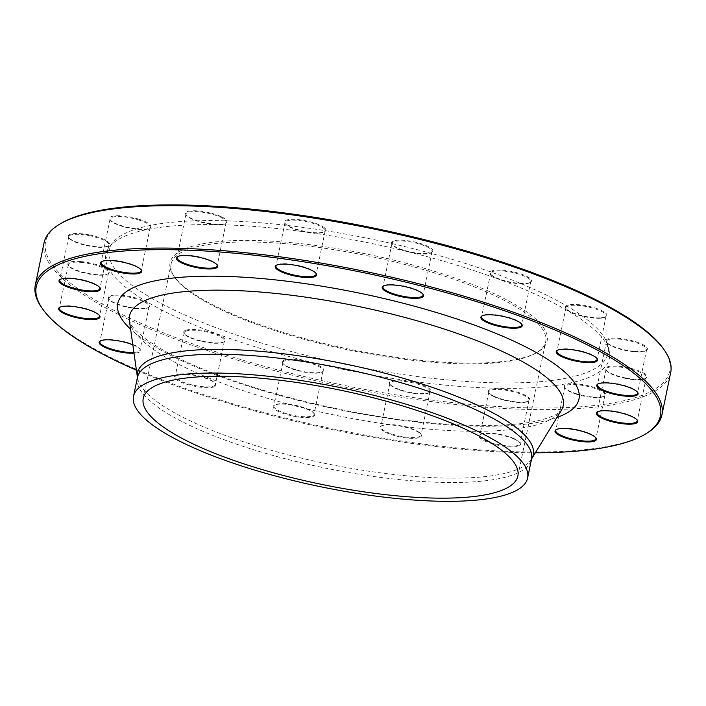 <?xml version="1.0" encoding="UTF-8"?>
<svg xmlns="http://www.w3.org/2000/svg" width="706" height="706" viewBox="0 0 706 706"><rect width="100%" height="100%" fill="white"/><g stroke="black" fill="none" stroke-linecap="round" stroke-linejoin="round"><path stroke-width="0.53" stroke-dasharray="3.53 2.65" d="M646.97 433.113A319.959 80.334 11.7 0 1 332.323 428.71A319.959 80.334 11.7 0 1 41.795 307.79M44.081 242.767A319.959 80.334 -168.3 0 0 476.321 406.471A319.959 80.334 -168.3 0 0 670.7 372.53M287.263 243.852A191.291 48.026 11.7 0 1 545.685 341.73A191.291 48.026 11.7 0 1 536.745 352.603A191.291 48.026 11.7 0 1 429.469 362.019A191.291 48.026 11.7 0 1 174.938 277.67A191.291 48.026 11.7 0 1 171.046 264.141A191.291 48.026 11.7 0 1 287.263 243.852M430.175 361.225A192.535 48.343 -168.3 0 0 538.148 351.747A192.535 48.343 -168.3 0 0 368.408 254.425A192.535 48.343 -168.3 0 0 173.985 276.328A192.535 48.343 -168.3 0 0 430.175 361.225M263.929 223.078A254.725 63.955 11.7 0 1 607.778 345.463A254.725 63.955 11.7 0 1 345.64 364.384A254.725 63.955 11.7 0 1 112.581 242.908A254.725 63.955 11.7 0 1 263.929 223.078M262.094 227.076A257.037 64.537 11.7 0 1 609.066 350.564A257.037 64.537 11.7 0 1 344.546 369.662A257.037 64.537 11.7 0 1 109.368 247.082A257.037 64.537 11.7 0 1 262.094 227.076M576.97 393.904A21.127 5.304 -168.3 0 0 604.671 395.951A21.127 5.304 -168.3 0 0 586.051 385.273A21.127 5.304 -168.3 0 0 564.721 387.673A21.127 5.304 -168.3 0 0 576.97 393.904M494.341 396.41A21.127 5.304 -168.3 0 0 528.741 400.929A21.127 5.304 -168.3 0 0 510.12 390.25A21.127 5.304 -168.3 0 0 488.79 392.66A21.127 5.304 -168.3 0 0 494.341 396.41M390.895 385.22A21.127 5.304 -168.3 0 0 410.839 392.439A21.127 5.304 -168.3 0 0 429.76 392.368A21.127 5.304 -168.3 0 0 411.139 381.69A21.127 5.304 -168.3 0 0 389.809 384.09A21.127 5.304 -168.3 0 0 390.895 385.22M282.391 362.046A21.127 5.304 -168.3 0 0 282.85 363.281A21.127 5.304 -168.3 0 0 302.027 371.268A21.127 5.304 -168.3 0 0 322.801 371.559A21.127 5.304 -168.3 0 0 306.386 361.366A21.127 5.304 -168.3 0 0 282.391 362.046M185.343 330.408A21.127 5.304 -168.3 0 0 184.187 333.4A21.127 5.304 -168.3 0 0 203.372 341.386A21.127 5.304 -168.3 0 0 224.137 341.678A21.127 5.304 -168.3 0 0 211.65 332.517A21.127 5.304 -168.3 0 0 185.343 330.408M114.513 295.126A21.127 5.304 -168.3 0 0 108.848 299A21.127 5.304 -168.3 0 0 128.033 306.978A21.127 5.304 -168.3 0 0 148.807 307.269A21.127 5.304 -168.3 0 0 139.964 299.282A21.127 5.304 -168.3 0 0 114.513 295.126M80.705 261.564A21.127 5.304 -168.3 0 0 68.305 265.306A21.127 5.304 -168.3 0 0 87.482 273.284A21.127 5.304 -168.3 0 0 108.256 273.575A21.127 5.304 -168.3 0 0 102.652 266.85A21.127 5.304 -168.3 0 0 80.705 261.564M89.062 234.851A21.127 5.304 -168.3 0 0 68.72 237.454A21.127 5.304 -168.3 0 0 87.906 245.432A21.127 5.304 -168.3 0 0 108.671 245.723A21.127 5.304 -168.3 0 0 89.062 234.851M138.297 219.036A21.127 5.304 -168.3 0 0 117.072 215.754A21.127 5.304 -168.3 0 0 110.039 219.681A21.127 5.304 -168.3 0 0 129.216 227.667A21.127 5.304 -168.3 0 0 149.99 227.959A21.127 5.304 -168.3 0 0 138.297 219.036M220.925 216.53A21.127 5.304 -168.3 0 0 196.365 210.829A21.127 5.304 -168.3 0 0 185.969 214.703A21.127 5.304 -168.3 0 0 205.146 222.69A21.127 5.304 -168.3 0 0 225.92 222.981A21.127 5.304 -168.3 0 0 220.925 216.53M324.372 227.72A21.127 5.304 -168.3 0 0 299.088 219.707A21.127 5.304 -168.3 0 0 284.95 223.272A21.127 5.304 -168.3 0 0 304.127 231.25A21.127 5.304 -168.3 0 0 324.901 231.542A21.127 5.304 -168.3 0 0 324.372 227.72M432.875 250.895A21.127 5.304 -168.3 0 0 410.027 241.073A21.127 5.304 -168.3 0 0 391.909 244.073A21.127 5.304 -168.3 0 0 411.086 252.06A21.127 5.304 -168.3 0 0 431.86 252.351A21.127 5.304 -168.3 0 0 432.875 250.895M529.932 282.532A21.127 5.304 -168.3 0 0 530.524 282.232A21.127 5.304 -168.3 0 0 511.903 271.554A21.127 5.304 -168.3 0 0 490.573 273.954A21.127 5.304 -168.3 0 0 508.902 281.765A21.127 5.304 -168.3 0 0 529.932 282.532M600.753 317.815A21.127 5.304 -168.3 0 0 605.863 316.641A21.127 5.304 -168.3 0 0 587.242 305.963A21.127 5.304 -168.3 0 0 565.903 308.363A21.127 5.304 -168.3 0 0 580.253 315.194A21.127 5.304 -168.3 0 0 600.753 317.815M626.213 378.089A21.127 5.304 -168.3 0 0 645.99 378.187A21.127 5.304 -168.3 0 0 627.369 367.508A21.127 5.304 -168.3 0 0 606.039 369.909A21.127 5.304 -168.3 0 0 626.213 378.089M634.562 351.376A21.127 5.304 -168.3 0 0 646.405 350.335A21.127 5.304 -168.3 0 0 627.784 339.657A21.127 5.304 -168.3 0 0 606.454 342.057A21.127 5.304 -168.3 0 0 634.562 351.376M663.252 348.561A318.715 80.025 11.7 0 1 476.1 404.909A318.715 80.025 11.7 0 1 145.03 325.139A318.715 80.025 11.7 0 1 60.434 223.723M514.48 439.238A21.127 5.304 11.7 0 1 520.031 442.989A21.127 5.304 11.7 0 1 498.701 445.398A21.127 5.304 11.7 0 1 480.08 434.719A21.127 5.304 11.7 0 1 514.48 439.238M419.964 433.299A21.127 5.304 11.7 0 1 421.05 434.428A21.127 5.304 11.7 0 1 399.72 436.829A21.127 5.304 11.7 0 1 381.099 426.15A21.127 5.304 11.7 0 1 400.028 426.08A21.127 5.304 11.7 0 1 419.964 433.299M314.549 414.854A21.127 5.304 11.7 0 1 290.554 415.534A21.127 5.304 11.7 0 1 274.14 405.341A21.127 5.304 11.7 0 1 294.914 405.632A21.127 5.304 11.7 0 1 314.091 413.619A21.127 5.304 11.7 0 1 314.549 414.854M214.28 386.729A21.127 5.304 11.7 0 1 187.964 384.62A21.127 5.304 11.7 0 1 175.476 375.46A21.127 5.304 11.7 0 1 196.25 375.751A21.127 5.304 11.7 0 1 215.427 383.737A21.127 5.304 11.7 0 1 214.28 386.729M132.825 344.837A21.127 5.304 11.7 0 1 140.097 349.329A21.127 5.304 11.7 0 1 134.422 353.203A21.127 5.304 11.7 0 1 134.016 353.229M136.417 370.182A318.715 80.025 -168.3 0 0 535.36 452.802M634.209 351.773A20.5 5.145 11.7 0 1 606.931 342.728A20.5 5.145 11.7 0 1 606.507 341.28A20.5 5.145 11.7 0 1 627.634 340.398A20.5 5.145 11.7 0 1 646.661 349.594A20.5 5.145 11.7 0 1 645.708 350.758A20.5 5.145 11.7 0 1 634.209 351.773M637.43 392.051A20.5 5.145 -168.3 0 0 637.227 391.724A20.5 5.145 -168.3 0 0 609.94 382.678A20.5 5.145 -168.3 0 0 598.441 383.693A20.5 5.145 -168.3 0 0 598.123 383.914M626.09 378.522A20.5 5.145 11.7 0 1 606.507 370.579A20.5 5.145 11.7 0 1 606.092 369.132A20.5 5.145 11.7 0 1 627.21 368.25A20.5 5.145 11.7 0 1 646.246 377.445A20.5 5.145 11.7 0 1 645.284 378.61A20.5 5.145 11.7 0 1 626.09 378.522M637.006 419.902A20.5 5.145 -168.3 0 0 636.803 419.576A20.5 5.145 -168.3 0 0 617.22 411.633A20.5 5.145 -168.3 0 0 598.026 411.545A20.5 5.145 -168.3 0 0 597.708 411.766M600.197 318.212A20.5 5.145 11.7 0 1 580.306 315.661A20.5 5.145 11.7 0 1 566.38 309.034A20.5 5.145 11.7 0 1 565.965 307.587A20.5 5.145 11.7 0 1 587.083 306.704A20.5 5.145 11.7 0 1 606.119 315.9A20.5 5.145 11.7 0 1 605.157 317.065A20.5 5.145 11.7 0 1 600.197 318.212M596.879 358.357A20.5 5.145 -168.3 0 0 596.676 358.03A20.5 5.145 -168.3 0 0 582.75 351.403A20.5 5.145 -168.3 0 0 562.858 348.852A20.5 5.145 -168.3 0 0 557.899 350A20.5 5.145 -168.3 0 0 557.581 350.22M529.244 282.956A20.5 5.145 11.7 0 1 508.832 282.206A20.5 5.145 11.7 0 1 491.041 274.625A20.5 5.145 11.7 0 1 490.626 273.178A20.5 5.145 11.7 0 1 511.744 272.295A20.5 5.145 11.7 0 1 530.78 281.491A20.5 5.145 11.7 0 1 529.818 282.656A20.5 5.145 11.7 0 1 529.244 282.956M521.54 323.948A20.5 5.145 -168.3 0 0 521.337 323.622A20.5 5.145 -168.3 0 0 503.546 316.05A20.5 5.145 -168.3 0 0 483.133 315.3A20.5 5.145 -168.3 0 0 482.56 315.591A20.5 5.145 -168.3 0 0 482.242 315.811M432.143 251.362A20.5 5.145 11.7 0 1 432.116 251.61A20.5 5.145 11.7 0 1 431.163 252.774A20.5 5.145 11.7 0 1 410.998 252.492A20.5 5.145 11.7 0 1 392.386 244.744A20.5 5.145 11.7 0 1 391.971 243.296A20.5 5.145 11.7 0 1 412.604 242.317A20.5 5.145 11.7 0 1 432.143 251.362M422.885 294.067A20.5 5.145 -168.3 0 0 422.682 293.74A20.5 5.145 -168.3 0 0 404.061 285.992A20.5 5.145 -168.3 0 0 383.896 285.709A20.5 5.145 -168.3 0 0 383.579 285.93M323.683 228.259A20.5 5.145 11.7 0 1 325.157 230.809A20.5 5.145 11.7 0 1 324.204 231.974A20.5 5.145 11.7 0 1 304.039 231.692A20.5 5.145 11.7 0 1 285.418 223.943A20.5 5.145 11.7 0 1 285.003 222.487A20.5 5.145 11.7 0 1 301.709 220.819A20.5 5.145 11.7 0 1 323.683 228.259M315.917 273.257A20.5 5.145 -168.3 0 0 315.714 272.931A20.5 5.145 -168.3 0 0 314.664 271.836A20.5 5.145 -168.3 0 0 295.311 264.838A20.5 5.145 -168.3 0 0 276.937 264.9A20.5 5.145 -168.3 0 0 276.62 265.121M220.369 217.148A20.5 5.145 11.7 0 1 226.176 222.24A20.5 5.145 11.7 0 1 225.223 223.405A20.5 5.145 11.7 0 1 205.058 223.122A20.5 5.145 11.7 0 1 186.446 215.374A20.5 5.145 11.7 0 1 186.022 213.927A20.5 5.145 11.7 0 1 198.933 211.791A20.5 5.145 11.7 0 1 220.369 217.148M216.945 264.697A20.5 5.145 -168.3 0 0 216.733 264.371A20.5 5.145 -168.3 0 0 211.35 260.726A20.5 5.145 -168.3 0 0 177.956 256.34A20.5 5.145 -168.3 0 0 177.638 256.56M137.935 219.725A20.5 5.145 11.7 0 1 150.246 227.217A20.5 5.145 11.7 0 1 149.293 228.382A20.5 5.145 11.7 0 1 129.127 228.1A20.5 5.145 11.7 0 1 110.515 220.351A20.5 5.145 11.7 0 1 110.101 218.904A20.5 5.145 11.7 0 1 137.935 219.725M141.015 269.674A20.5 5.145 -168.3 0 0 140.812 269.348A20.5 5.145 -168.3 0 0 128.916 263.303A20.5 5.145 -168.3 0 0 102.035 261.317A20.5 5.145 -168.3 0 0 101.717 261.538M88.93 235.592A20.5 5.145 11.7 0 1 108.927 244.991A20.5 5.145 11.7 0 1 107.974 246.156A20.5 5.145 11.7 0 1 87.809 245.873A20.5 5.145 11.7 0 1 69.197 238.125A20.5 5.145 11.7 0 1 68.782 236.669A20.5 5.145 11.7 0 1 88.93 235.592M99.696 287.448A20.5 5.145 -168.3 0 0 99.493 287.113A20.5 5.145 -168.3 0 0 79.91 279.17A20.5 5.145 -168.3 0 0 60.716 279.082A20.5 5.145 -168.3 0 0 60.398 279.302M80.819 262.35A20.5 5.145 11.7 0 1 108.512 272.843A20.5 5.145 11.7 0 1 107.559 274.007A20.5 5.145 11.7 0 1 87.394 273.725A20.5 5.145 11.7 0 1 68.773 265.977A20.5 5.145 11.7 0 1 68.358 264.521A20.5 5.145 11.7 0 1 80.819 262.35M99.281 315.291A20.5 5.145 -168.3 0 0 99.069 314.964A20.5 5.145 -168.3 0 0 71.791 305.927A20.5 5.145 -168.3 0 0 60.292 306.933A20.5 5.145 -168.3 0 0 59.975 307.154M114.822 295.911A20.5 5.145 11.7 0 1 137.193 299.167A20.5 5.145 11.7 0 1 149.063 306.528A20.5 5.145 11.7 0 1 148.101 307.701A20.5 5.145 11.7 0 1 127.936 307.419A20.5 5.145 11.7 0 1 109.324 299.671A20.5 5.145 11.7 0 1 108.909 298.214A20.5 5.145 11.7 0 1 114.822 295.911M133.902 352.435A20.5 5.145 -168.3 0 0 134.122 352.418A20.5 5.145 -168.3 0 0 140.035 350.105A20.5 5.145 -168.3 0 0 139.62 348.658A20.5 5.145 -168.3 0 0 125.694 342.031A20.5 5.145 -168.3 0 0 105.803 339.489A20.5 5.145 -168.3 0 0 100.843 340.627A20.5 5.145 -168.3 0 0 100.526 340.848M185.775 331.167A20.5 5.145 11.7 0 1 208.791 332.526A20.5 5.145 11.7 0 1 224.393 340.936A20.5 5.145 11.7 0 1 223.44 342.101A20.5 5.145 11.7 0 1 203.275 341.819A20.5 5.145 11.7 0 1 184.663 334.07A20.5 5.145 11.7 0 1 184.248 332.623A20.5 5.145 11.7 0 1 185.775 331.167M213.839 385.97A20.5 5.145 -168.3 0 0 215.374 384.514A20.5 5.145 -168.3 0 0 214.959 383.067A20.5 5.145 -168.3 0 0 197.168 375.495A20.5 5.145 -168.3 0 0 176.756 374.745A20.5 5.145 -168.3 0 0 176.182 375.036A20.5 5.145 -168.3 0 0 175.22 376.201A20.5 5.145 -168.3 0 0 190.823 384.611A20.5 5.145 -168.3 0 0 213.839 385.97M282.877 362.752A20.5 5.145 11.7 0 1 282.903 362.505A20.5 5.145 11.7 0 1 304.021 361.622A20.5 5.145 11.7 0 1 323.057 370.818A20.5 5.145 11.7 0 1 322.104 371.983A20.5 5.145 11.7 0 1 301.939 371.7A20.5 5.145 11.7 0 1 283.318 363.952A20.5 5.145 11.7 0 1 282.877 362.752M314.064 414.148A20.5 5.145 -168.3 0 0 313.614 412.948A20.5 5.145 -168.3 0 0 295.002 405.2A20.5 5.145 -168.3 0 0 274.837 404.917A20.5 5.145 -168.3 0 0 273.884 406.082A20.5 5.145 -168.3 0 0 273.857 406.329A20.5 5.145 -168.3 0 0 293.396 415.375A20.5 5.145 -168.3 0 0 314.029 414.396A20.5 5.145 -168.3 0 0 314.064 414.148M391.336 385.864A20.5 5.145 11.7 0 1 390.286 384.761A20.5 5.145 11.7 0 1 389.871 383.314A20.5 5.145 11.7 0 1 410.989 382.431A20.5 5.145 11.7 0 1 430.016 391.627A20.5 5.145 11.7 0 1 429.063 392.792A20.5 5.145 11.7 0 1 410.689 392.863A20.5 5.145 11.7 0 1 391.336 385.864M419.523 432.654A20.5 5.145 -168.3 0 0 400.17 425.656A20.5 5.145 -168.3 0 0 381.796 425.727A20.5 5.145 -168.3 0 0 380.843 426.892A20.5 5.145 -168.3 0 0 382.317 429.433A20.5 5.145 -168.3 0 0 404.291 436.873A20.5 5.145 -168.3 0 0 420.997 435.205A20.5 5.145 -168.3 0 0 420.582 433.758A20.5 5.145 -168.3 0 0 419.523 432.654M494.65 396.975A20.5 5.145 11.7 0 1 489.267 393.33A20.5 5.145 11.7 0 1 488.843 391.874A20.5 5.145 11.7 0 1 509.97 390.992A20.5 5.145 11.7 0 1 528.997 400.196A20.5 5.145 11.7 0 1 528.044 401.361A20.5 5.145 11.7 0 1 494.65 396.975M514.171 438.673A20.5 5.145 -168.3 0 0 480.777 434.287A20.5 5.145 -168.3 0 0 479.824 435.452A20.5 5.145 -168.3 0 0 485.631 440.553A20.5 5.145 -168.3 0 0 507.067 445.901A20.5 5.145 -168.3 0 0 519.978 443.774A20.5 5.145 -168.3 0 0 519.554 442.318A20.5 5.145 -168.3 0 0 514.171 438.673M577.084 394.398A20.5 5.145 11.7 0 1 565.188 388.344A20.5 5.145 11.7 0 1 564.774 386.897A20.5 5.145 11.7 0 1 585.892 386.014A20.5 5.145 11.7 0 1 604.927 395.21A20.5 5.145 11.7 0 1 603.965 396.375A20.5 5.145 11.7 0 1 577.084 394.398M595.688 437.667A20.5 5.145 -168.3 0 0 595.485 437.341A20.5 5.145 -168.3 0 0 583.588 431.295A20.5 5.145 -168.3 0 0 556.707 429.31A20.5 5.145 -168.3 0 0 556.39 429.53M556.981 417.458A235.522 59.136 11.7 0 1 336.374 409.127A235.522 59.136 11.7 0 1 130.601 329.164M531.574 458.979L531.565 458.988A202.048 50.726 11.7 0 1 531.547 459.024A202.048 50.726 11.7 0 1 325.131 463.427A202.048 50.726 11.7 0 1 137.441 377.41A202.048 50.726 11.7 0 1 137.432 377.366L137.432 377.366M129.436 320.903A221.428 55.597 -168.3 0 0 335.121 415.172A221.428 55.597 -168.3 0 0 561.332 410.345C561.288 410.486 559.267 414.846 542.243 419.638C505.293 430.086 421.367 426.433 338.774 409.136C277.687 396.393 226.105 380.296 184.037 360.854C166.572 352.594 153.061 344.713 143.494 337.194C136.982 331.944 132.79 327.663 130.919 324.345L129.436 320.903M137.405 377.569A201.228 50.523 -168.3 0 0 324.213 467.857A201.228 50.523 -168.3 0 0 531.512 459.191M517.877 475.994L545.685 341.73M143.247 398.413L171.046 264.141M112.581 242.908L109.368 247.082M607.778 345.463L609.066 350.564M536.745 352.603L538.148 351.747M174.938 277.67L173.985 276.328M606.507 341.28L597.488 384.858M646.661 349.594L637.642 393.171M645.708 350.758L646.405 350.335M606.931 342.728L606.454 342.057M598.441 383.693L597.744 384.117M637.227 391.724L637.694 392.395M645.284 378.61L645.99 378.187M606.507 370.579L606.039 369.909M606.092 369.132L597.073 412.71M646.246 377.445L637.218 421.023M598.026 411.545L597.329 411.969M636.803 419.576L637.28 420.246M605.157 317.065L605.863 316.641M566.38 309.034L565.903 308.363M565.965 307.587L556.937 351.164M606.119 315.9L597.091 359.478M557.899 350L557.193 350.423M596.676 358.03L597.152 358.701M529.818 282.656L530.524 282.232M491.041 274.625L490.573 273.954M490.626 273.178L481.607 316.756M530.78 281.491L521.752 325.069M482.56 315.591L481.863 316.014M521.337 323.622L521.813 324.292M431.163 252.774L431.86 252.351M392.386 244.744L391.909 244.073M391.971 243.296L382.943 286.874M432.116 251.61L423.097 295.187M383.896 285.709L383.199 286.133M422.682 293.74L423.15 294.411M324.204 231.974L324.901 231.542M285.418 223.943L284.95 223.272M285.003 222.487L275.984 266.065M325.157 230.809L316.129 274.378M276.937 264.9L276.24 265.332M315.714 272.931L316.191 273.601M225.223 223.405L225.92 222.981M186.446 215.374L185.969 214.703M186.022 213.927L177.003 257.505M226.176 222.24L217.157 265.818M177.956 256.34L177.259 256.763M216.733 264.371L217.21 265.041M149.293 228.382L149.99 227.959M110.515 220.351L110.039 219.681M110.101 218.904L101.073 262.482M150.246 227.217L141.226 270.795M102.035 261.317L101.329 261.741M140.812 269.348L141.279 270.019M107.974 246.156L108.671 245.723M69.197 238.125L68.72 237.454M68.782 236.669L59.754 280.247M108.927 244.991L99.908 288.569M60.716 279.082L60.01 279.514M99.493 287.113L99.961 287.783M107.559 274.007L108.256 273.575M68.773 265.977L68.305 265.306M68.358 264.521L59.339 308.098M108.512 272.843L99.493 316.412M60.292 306.933L59.595 307.366M99.069 314.964L99.546 315.635M148.101 307.701L148.807 307.269M109.324 299.671L108.848 299M108.909 298.214L99.881 341.792M149.063 306.528L140.035 350.105M100.843 340.627L100.137 341.06M139.62 348.658L140.097 349.329M223.44 342.101L224.137 341.678M184.663 334.07L184.187 333.4M184.248 332.623L175.22 376.201M224.393 340.936L215.374 384.514M176.182 375.036L175.476 375.46M214.959 383.067L215.427 383.737M322.104 371.983L322.801 371.559M283.318 363.952L282.85 363.281M282.903 362.505L273.884 406.082M323.057 370.818L314.029 414.396M274.837 404.917L274.14 405.341M313.614 412.948L314.091 413.619M429.063 392.792L429.76 392.368M390.286 384.761L389.809 384.09M389.871 383.314L380.843 426.892M430.016 391.627L420.997 435.205M381.796 425.727L381.099 426.15M420.582 433.758L421.05 434.428M528.044 401.361L528.741 400.929M489.267 393.33L488.79 392.66M488.843 391.874L479.824 435.452M528.997 400.196L519.978 443.774M480.777 434.287L480.08 434.719M519.554 442.318L520.031 442.989M603.965 396.375L604.671 395.951M565.188 388.344L564.721 387.673M564.774 386.897L555.754 430.475M604.927 395.21L595.899 438.788M556.707 429.31L556.01 429.733M595.485 437.341L595.961 438.011"/><path stroke-width="1.06" d="M42.748 309.131L41.795 307.79A319.959 80.334 11.7 0 1 35.3 285.162A319.959 80.334 11.7 0 1 229.679 251.221A319.959 80.334 11.7 0 1 661.919 414.934A319.959 80.334 11.7 0 1 646.97 433.113L645.566 433.969A318.715 80.025 -168.3 0 0 560.97 332.552A318.715 80.025 -168.3 0 0 229.9 252.783A318.715 80.025 -168.3 0 0 42.748 309.131A318.715 80.025 -168.3 0 0 136.417 370.182M661.919 414.934L670.7 372.53A319.959 80.334 -168.3 0 0 664.205 349.902A319.959 80.334 -168.3 0 0 238.46 208.817A319.959 80.334 -168.3 0 0 59.03 224.579A319.959 80.334 -168.3 0 0 44.081 242.767L35.3 285.162M259.455 378.116A191.291 48.026 11.7 0 1 517.877 475.994A191.291 48.026 11.7 0 1 320.824 484.228A191.291 48.026 11.7 0 1 143.247 398.413A191.291 48.026 11.7 0 1 259.455 378.116M59.03 224.579L60.434 223.723A318.715 80.025 11.7 0 1 373.862 228.109A318.715 80.025 11.7 0 1 663.252 348.561L664.205 349.902M583.703 431.781A21.127 5.304 11.7 0 1 595.961 438.011A21.127 5.304 11.7 0 1 574.631 440.412A21.127 5.304 11.7 0 1 556.01 429.733A21.127 5.304 11.7 0 1 583.703 431.781M134.016 353.229A21.127 5.304 11.7 0 1 108.733 348.958A21.127 5.304 11.7 0 1 100.137 341.06A21.127 5.304 11.7 0 1 132.825 344.837M87.138 319.368A21.127 5.304 11.7 0 1 65.199 314.082A21.127 5.304 11.7 0 1 59.595 307.366A21.127 5.304 11.7 0 1 80.369 307.657A21.127 5.304 11.7 0 1 99.546 315.635A21.127 5.304 11.7 0 1 87.138 319.368M79.628 290.387A21.127 5.304 11.7 0 1 60.01 279.514A21.127 5.304 11.7 0 1 80.784 279.805A21.127 5.304 11.7 0 1 99.961 287.783A21.127 5.304 11.7 0 1 79.628 290.387M113.022 270.672A21.127 5.304 11.7 0 1 101.329 261.741A21.127 5.304 11.7 0 1 122.103 262.032A21.127 5.304 11.7 0 1 141.279 270.019A21.127 5.304 11.7 0 1 134.246 273.954A21.127 5.304 11.7 0 1 113.022 270.672M182.254 263.214A21.127 5.304 11.7 0 1 177.259 256.763A21.127 5.304 11.7 0 1 198.033 257.055A21.127 5.304 11.7 0 1 217.21 265.041A21.127 5.304 11.7 0 1 206.814 268.915A21.127 5.304 11.7 0 1 182.254 263.214M276.77 269.154A21.127 5.304 11.7 0 1 276.24 265.332A21.127 5.304 11.7 0 1 297.014 265.624A21.127 5.304 11.7 0 1 316.191 273.601A21.127 5.304 11.7 0 1 302.044 277.167A21.127 5.304 11.7 0 1 276.77 269.154M382.184 287.589A21.127 5.304 11.7 0 1 383.199 286.133A21.127 5.304 11.7 0 1 403.973 286.424A21.127 5.304 11.7 0 1 423.15 294.411A21.127 5.304 11.7 0 1 405.032 297.411A21.127 5.304 11.7 0 1 382.184 287.589M482.454 315.714A21.127 5.304 11.7 0 1 503.484 316.491A21.127 5.304 11.7 0 1 521.813 324.292A21.127 5.304 11.7 0 1 500.483 326.693A21.127 5.304 11.7 0 1 481.863 316.014A21.127 5.304 11.7 0 1 482.454 315.714M562.303 349.249A21.127 5.304 11.7 0 1 582.803 351.87A21.127 5.304 11.7 0 1 597.152 358.701A21.127 5.304 11.7 0 1 575.822 361.101A21.127 5.304 11.7 0 1 557.193 350.423A21.127 5.304 11.7 0 1 562.303 349.249M617.106 412.057A21.127 5.304 11.7 0 1 637.28 420.246A21.127 5.304 11.7 0 1 615.95 422.647A21.127 5.304 11.7 0 1 597.329 411.969A21.127 5.304 11.7 0 1 617.106 412.057M609.587 383.076A21.127 5.304 11.7 0 1 637.694 392.395A21.127 5.304 11.7 0 1 616.364 394.795A21.127 5.304 11.7 0 1 597.744 384.117A21.127 5.304 11.7 0 1 609.587 383.076M535.36 452.802A318.715 80.025 -168.3 0 0 645.566 433.969M255.766 375.045A201.228 50.523 11.7 0 1 527.611 478.006A201.228 50.523 11.7 0 1 320.312 486.672A201.228 50.523 11.7 0 1 133.513 396.393A201.228 50.523 11.7 0 1 255.766 375.045M598.123 383.914A20.5 5.145 -168.3 0 0 597.488 384.858A20.5 5.145 -168.3 0 0 625.181 395.342A20.5 5.145 -168.3 0 0 637.642 393.171A20.5 5.145 -168.3 0 0 637.43 392.051M597.708 411.766A20.5 5.145 -168.3 0 0 597.073 412.71A20.5 5.145 -168.3 0 0 617.07 422.1A20.5 5.145 -168.3 0 0 637.218 421.023A20.5 5.145 -168.3 0 0 637.006 419.902M557.581 350.22A20.5 5.145 -168.3 0 0 556.937 351.164A20.5 5.145 -168.3 0 0 568.807 358.524A20.5 5.145 -168.3 0 0 591.178 361.79A20.5 5.145 -168.3 0 0 597.091 359.478A20.5 5.145 -168.3 0 0 596.879 358.357M482.242 315.811A20.5 5.145 -168.3 0 0 481.607 316.756A20.5 5.145 -168.3 0 0 497.209 325.166A20.5 5.145 -168.3 0 0 520.225 326.534A20.5 5.145 -168.3 0 0 521.752 325.069A20.5 5.145 -168.3 0 0 521.54 323.948M383.579 285.93A20.5 5.145 -168.3 0 0 382.943 286.874A20.5 5.145 -168.3 0 0 382.917 287.121A20.5 5.145 -168.3 0 0 402.455 296.167A20.5 5.145 -168.3 0 0 423.097 295.187A20.5 5.145 -168.3 0 0 423.123 294.94A20.5 5.145 -168.3 0 0 422.885 294.067M276.62 265.121A20.5 5.145 -168.3 0 0 275.984 266.065A20.5 5.145 -168.3 0 0 277.458 268.615A20.5 5.145 -168.3 0 0 299.423 276.055A20.5 5.145 -168.3 0 0 316.129 274.378A20.5 5.145 -168.3 0 0 315.917 273.257M177.638 256.56A20.5 5.145 -168.3 0 0 177.003 257.505A20.5 5.145 -168.3 0 0 182.81 262.597A20.5 5.145 -168.3 0 0 204.246 267.953A20.5 5.145 -168.3 0 0 217.157 265.818A20.5 5.145 -168.3 0 0 216.945 264.697M101.717 261.538A20.5 5.145 -168.3 0 0 101.073 262.482A20.5 5.145 -168.3 0 0 113.384 269.983A20.5 5.145 -168.3 0 0 141.226 270.795A20.5 5.145 -168.3 0 0 141.015 269.674M60.398 279.302A20.5 5.145 -168.3 0 0 59.754 280.247A20.5 5.145 -168.3 0 0 79.752 289.645A20.5 5.145 -168.3 0 0 99.908 288.569A20.5 5.145 -168.3 0 0 99.696 287.448M59.975 307.154A20.5 5.145 -168.3 0 0 59.339 308.098A20.5 5.145 -168.3 0 0 87.032 318.591A20.5 5.145 -168.3 0 0 99.493 316.412A20.5 5.145 -168.3 0 0 99.281 315.291M100.526 340.848A20.5 5.145 -168.3 0 0 99.881 341.792A20.5 5.145 -168.3 0 0 111.61 349.108A20.5 5.145 -168.3 0 0 133.902 352.435M556.39 429.53A20.5 5.145 -168.3 0 0 555.754 430.475A20.5 5.145 -168.3 0 0 568.065 437.976A20.5 5.145 -168.3 0 0 595.899 438.788A20.5 5.145 -168.3 0 0 595.688 437.667M130.601 329.164A235.522 59.136 11.7 0 1 260.823 278.482A235.522 59.136 11.7 0 1 516.051 342.207A235.522 59.136 11.7 0 1 556.981 417.458M260.311 351.35A202.048 50.726 11.7 0 1 457.135 396.49A202.048 50.726 11.7 0 1 531.565 458.988L561.332 410.345A221.428 55.597 -168.3 0 0 479.851 341.836A221.428 55.597 -168.3 0 0 264.097 292.337A221.428 55.597 -168.3 0 0 129.436 320.903L137.432 377.366A202.048 50.726 11.7 0 1 260.311 351.35M527.611 478.006L531.512 459.191A201.228 50.523 -168.3 0 0 259.658 356.221A201.228 50.523 -168.3 0 0 137.405 377.569L137.432 377.357M133.513 396.393L137.405 377.569"/></g></svg>
